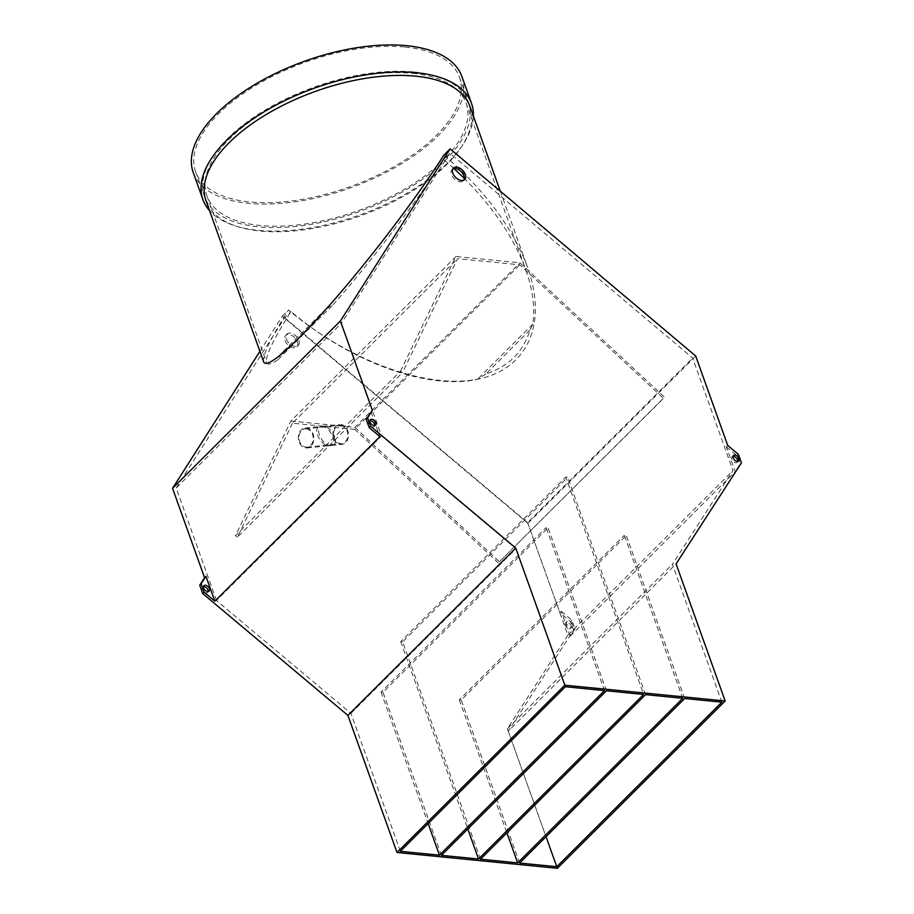 <?xml version="1.0" encoding="UTF-8"?>
<svg xmlns="http://www.w3.org/2000/svg" width="914" height="914" viewBox="0 0 914 914"><rect width="100%" height="100%" fill="white"/><g stroke="black" fill="none" stroke-linecap="round" stroke-linejoin="round"><path stroke-width="0.69" stroke-dasharray="4.57 3.43" d="M452.841 168.93A8.009 4.981 45.1 0 0 452.03 169.513A8.009 4.981 45.1 0 0 451.459 174.563A8.009 4.981 45.1 0 0 457.046 180.858A8.009 4.981 45.1 0 0 463.341 180.846A8.009 4.981 45.1 0 0 463.924 180.047M374.671 425.536A3.759 2.342 -134.9 0 1 374.226 426.472A3.759 2.342 -134.9 0 1 369.919 425.456A3.759 2.342 -134.9 0 1 368.925 421.148A3.759 2.342 -134.9 0 1 369.862 420.703M371.015 411.757L379.916 436.618M561.253 611.34L571.993 620.355L574.986 628.729L570.153 636.201L561.253 611.34L559.871 612.723L570.599 621.737L573.604 630.112L508.253 731.211L676.086 563.892M259.907 351.33L282.312 316.187L527.869 523.345L559.871 612.723M527.869 523.345L695.703 356.026M570.153 636.201L735.222 471.647L726.322 446.786L727.704 445.404M263.689 361.91C262.181 355.843 270.464 338.534 288.55 309.972C348.223 360.31 424.507 388.667 475.737 379.538C526.99 370.433 548.114 324.744 527.584 267.425C512.697 227.666 484.797 190.226 443.907 155.094M282.312 316.187L288.55 309.972M574.986 628.729L573.604 630.112M726.322 446.786L737.061 455.8L740.054 464.175L735.222 471.647M740.054 464.175L741.437 462.792M508.253 731.211L557.334 868.3M321.797 426.461C330.868 426.872 338.58 445.289 329.828 445.655C320.848 447.049 311.217 426.929 320.631 426.461L321.797 426.461M297.461 341.733A8.009 4.981 -134.9 0 1 296.89 346.783A8.009 4.981 -134.9 0 1 290.595 346.794A8.009 4.981 -134.9 0 1 285.008 340.499A8.009 4.981 -134.9 0 1 285.579 335.438A8.009 4.981 -134.9 0 1 291.874 335.438A8.009 4.981 -134.9 0 1 297.461 341.733M571.136 625.827A3.759 2.342 -134.9 0 1 570.862 628.204A3.759 2.342 -134.9 0 1 566.554 627.187A3.759 2.342 -134.9 0 1 565.56 622.88A3.759 2.342 -134.9 0 1 568.508 622.88A3.759 2.342 -134.9 0 1 571.136 625.827M208.221 591.472A3.759 2.342 -134.9 0 1 207.775 592.398A3.759 2.342 -134.9 0 1 203.468 591.392A3.759 2.342 -134.9 0 1 202.474 587.085A3.759 2.342 -134.9 0 1 203.411 586.639M412.774 73.394A137.648 64.985 -19.7 0 1 466.071 103.042A137.648 64.985 -19.7 0 1 358.391 210.62A137.648 64.985 -19.7 0 1 206.895 195.847A137.648 64.985 -19.7 0 1 266.728 110.64A137.648 64.985 -19.7 0 1 412.774 73.394M529.869 330.114L485.894 373.952C508.87 366.354 523.528 351.741 529.869 330.114A137.648 64.985 -19.7 0 0 532.805 324.162C535.181 307.812 532.828 289.669 525.756 269.744C514.274 238.508 493.8 208.072 464.346 178.436M453.984 168.564L443.576 159.413C417.23 200.897 371.53 261.061 333.347 304.499A137.648 64.985 -19.7 0 0 324.904 309.903C306.533 330.354 291.874 344.966 280.929 353.741L324.904 309.903M485.894 373.952A137.648 64.985 -19.7 0 1 477.451 379.356C427.615 390.232 350.291 362.104 290.995 311.525C273.229 339.574 265.083 356.586 266.58 362.538C267.608 365.257 271.412 364.298 277.993 359.682A137.648 64.985 -19.7 0 1 280.929 353.741M414.156 72.012A140.15 66.162 -19.7 0 1 468.425 102.197A140.15 66.162 -19.7 0 1 358.779 211.74A140.15 66.162 -19.7 0 1 204.53 196.693A140.15 66.162 -19.7 0 1 265.46 109.931A140.15 66.162 -19.7 0 1 414.156 72.012M405.233 47.082A140.15 66.162 -19.7 0 1 459.502 77.279A140.15 66.162 -19.7 0 1 349.856 186.81A140.15 66.162 -19.7 0 1 195.607 171.763A140.15 66.162 -19.7 0 1 256.537 85.002A140.15 66.162 -19.7 0 1 405.233 47.082M461.856 76.433A142.653 67.339 -19.7 0 1 350.256 187.918A142.653 67.339 -19.7 0 1 193.254 172.609M473.406 116.101A142.653 67.339 -19.7 0 1 462.804 144.858A142.653 67.339 -19.7 0 1 235.961 226.089A142.653 67.339 -19.7 0 1 209.512 210.586M469.91 106.355A140.15 66.162 -19.7 0 1 461.342 147.051A140.15 66.162 -19.7 0 1 238.474 226.855A140.15 66.162 -19.7 0 1 206.027 200.84M400.332 851.3L350.93 713.343L216.481 600.498L381.549 435.944L341.265 323.43L449.814 153.186L692.675 358.082L732.971 470.596L672.441 564.212L721.843 702.169M216.481 600.498L176.196 487.985L341.265 323.43M176.196 487.985L284.745 317.741L290.995 311.525M277.993 359.682L333.347 304.499M443.576 159.413L449.814 153.186M532.805 324.162L477.451 379.356M284.745 317.741L527.618 522.637L692.675 358.082M527.618 522.637L567.902 635.15L732.971 470.596M567.902 635.15L507.384 728.766L672.441 564.212M507.384 728.766L546.035 836.721M684.677 698.513L626.296 535.455L624.342 535.261L682.724 698.319M519.609 863.056L461.227 700.01L626.296 535.455M461.227 700.01L459.285 699.816L624.342 535.261M459.285 699.816L506.916 832.86M645.558 694.651L567.72 477.245L565.777 477.051L643.616 694.457M480.501 859.206L402.651 641.799L567.72 477.245M402.651 641.799L400.709 641.605L565.777 477.051M400.709 641.605L467.808 829.009M606.45 690.801L548.069 527.744L546.126 527.549L604.508 690.607M441.382 855.344L383 692.298L548.069 527.744M383 692.298L381.058 692.104L546.126 527.549M381.058 692.104L428.14 823.583M565.389 686.745L515.999 548.788L381.549 435.944M350.93 713.343L515.999 548.788M400.526 371.153L455.926 256.491L519.94 262.809L664.501 397.179L663.507 398.378L519.792 264.797L457.56 258.662L402.491 372.649L400.526 371.153L235.469 535.707L290.858 421.046L455.926 256.491M290.858 421.046L354.872 427.364L519.94 262.809M354.872 427.364L499.432 561.733L664.501 397.179M499.432 561.733L663.507 398.378M498.438 562.933L354.723 429.352L519.792 264.797M354.723 429.352L292.491 423.216L457.56 258.662M323.613 426.278L322.448 426.278C313.034 426.747 322.665 446.866 331.645 445.472C340.396 445.107 332.685 426.689 323.613 426.278L323.613 426.278M292.491 423.216L237.423 537.204L402.491 372.649M237.423 537.204L235.469 535.707M286.39 339.117A8.009 4.981 45.1 0 0 291.977 345.412A8.009 4.981 45.1 0 0 298.272 345.401A8.009 4.981 45.1 0 0 296.159 336.215A8.009 4.981 45.1 0 0 286.973 334.056A8.009 4.981 45.1 0 0 286.39 339.117M737.061 455.8L738.443 454.418M737.758 461.33A3.759 2.342 -134.9 0 1 737.312 462.267A3.759 2.342 -134.9 0 1 733.005 461.25A3.759 2.342 -134.9 0 1 732.011 456.943A3.759 2.342 -134.9 0 1 732.948 456.497M571.993 620.355L570.599 621.737M572.518 624.445A3.759 2.342 -134.9 0 1 572.244 626.821A3.759 2.342 -134.9 0 1 567.948 625.804A3.759 2.342 -134.9 0 1 566.954 621.497A3.759 2.342 -134.9 0 1 569.902 621.497A3.759 2.342 -134.9 0 1 572.518 624.445M340.911 424.53A10.008 7.758 -95.8 0 1 348.497 434.481A10.008 7.758 -95.8 0 1 341.722 444.455A10.008 7.758 -95.8 0 1 332.993 435.27A10.008 7.758 -95.8 0 1 339.711 424.53A10.008 7.758 -95.8 0 1 340.911 424.53M340.899 425.364A9.174 7.118 -95.8 0 1 347.846 434.481A9.174 7.118 -95.8 0 1 341.642 443.621A9.174 7.118 -95.8 0 1 333.644 435.201A9.174 7.118 -95.8 0 1 339.791 425.364A9.174 7.118 -95.8 0 1 340.899 425.364M306.293 428.86A9.174 7.118 -95.8 0 1 313.239 437.989A9.174 7.118 -95.8 0 1 307.035 447.117A9.174 7.118 -95.8 0 1 299.027 438.709A9.174 7.118 -95.8 0 1 305.185 428.86A9.174 7.118 -95.8 0 1 306.293 428.86M306.304 428.026A10.008 7.758 -95.8 0 1 313.879 437.977A10.008 7.758 -95.8 0 1 307.115 447.951A10.008 7.758 -95.8 0 1 298.387 438.766A10.008 7.758 -95.8 0 1 305.105 428.026A10.008 7.758 -95.8 0 1 306.304 428.026M453.424 168.119L452.03 169.513M464.723 179.464L463.341 180.846M370.307 419.766L368.925 421.148M375.608 425.079L374.226 426.472M206.895 195.847L266.58 362.538M466.071 103.042L525.756 269.744M195.607 171.763L204.53 196.693M459.502 77.279L468.425 102.197M461.342 147.051L462.804 144.858M238.474 226.855L235.961 226.089M500.278 191.163L527.584 267.425M733.405 455.56L732.011 456.943M738.706 460.885L737.312 462.267M570.862 628.204L572.244 626.821M565.56 622.88L566.954 621.497M207.775 592.398L209.157 591.015M202.474 587.085L203.856 585.703M331.645 445.472L341.722 444.455M322.448 426.278L339.711 424.53M307.035 447.117L341.642 443.621M305.185 428.86L339.791 425.364M307.115 447.951L329.828 445.655M305.105 428.026L320.631 426.461M286.973 334.056L285.579 335.438M298.272 345.401L296.89 346.783"/><path stroke-width="1.37" d="M463.924 180.047A8.009 4.981 45.1 0 0 461.216 171.661A8.009 4.981 45.1 0 0 452.841 168.93M452.853 173.18A8.009 4.981 -134.9 0 1 453.424 168.119A8.009 4.981 -134.9 0 1 459.719 168.119A8.009 4.981 -134.9 0 1 465.306 174.414A8.009 4.981 -134.9 0 1 464.723 179.464A8.009 4.981 -134.9 0 1 458.428 179.475A8.009 4.981 -134.9 0 1 452.853 173.18M515.747 548.08L370.57 426.232L367.565 417.858L372.398 410.375L340.396 320.997L450.145 148.868L695.703 356.026L727.704 445.404L738.443 454.418L741.437 462.792L676.086 563.892L725.168 700.981L564.841 685.169L515.747 548.08L347.914 715.399L202.725 593.552L199.732 585.177L204.565 577.694L172.563 488.316L340.396 320.997M738.969 458.508A3.759 2.342 -134.9 0 1 738.706 460.885A3.759 2.342 -134.9 0 1 734.399 459.868A3.759 2.342 -134.9 0 1 733.405 455.56A3.759 2.342 -134.9 0 1 736.353 455.56A3.759 2.342 -134.9 0 1 738.969 458.508M375.883 422.714A3.759 2.342 -134.9 0 1 375.608 425.079A3.759 2.342 -134.9 0 1 371.301 424.073A3.759 2.342 -134.9 0 1 370.307 419.766A3.759 2.342 -134.9 0 1 373.255 419.766A3.759 2.342 -134.9 0 1 375.883 422.714M369.862 420.703A3.759 2.342 -134.9 0 1 374.489 424.096A3.759 2.342 -134.9 0 1 374.671 425.536M214.847 601.172L204.119 592.169L201.114 583.795L205.947 576.311L214.847 601.172L379.916 436.618L369.176 427.615L366.183 419.24L372.398 410.375M366.183 419.24L367.565 417.858M205.947 576.311L204.565 577.694M500.278 191.163L469.91 106.355A140.15 66.162 -19.7 0 0 415.642 76.159A140.15 66.162 -19.7 0 0 266.945 114.09A140.15 66.162 -19.7 0 0 206.027 200.84L263.689 361.91C266.534 369.873 295.062 344.852 333.701 300.512C372.329 256.183 417.241 196.921 443.907 155.094L450.145 148.868M172.563 488.316L259.907 351.33M564.841 685.169L396.996 852.488L557.334 868.3L725.168 700.981M478.548 859.011L441.382 855.344L606.45 690.801L643.616 694.457L478.548 859.011L467.808 829.009M556.775 866.723L519.609 863.056L684.677 698.513L721.843 702.169L556.775 866.723L546.035 836.721M517.667 862.873L480.501 859.206L645.558 694.651L682.724 698.319L517.667 862.873L506.916 832.86M439.44 855.161L400.332 851.3L565.389 686.745L604.508 690.607L439.44 855.161L428.14 823.583M396.996 852.488L347.914 715.399M203.411 586.639A3.759 2.342 -134.9 0 1 208.038 590.033A3.759 2.342 -134.9 0 1 208.221 591.472M464.346 178.436L453.984 168.564M209.512 210.586A142.653 67.339 -19.7 0 1 202.919 199.606L193.254 172.609A142.653 67.339 -19.7 0 1 255.269 84.305A142.653 67.339 -19.7 0 1 406.616 45.7A142.653 67.339 -19.7 0 1 461.856 76.433L471.533 103.431A142.653 67.339 -19.7 0 1 473.406 116.101M202.919 199.606A142.653 67.339 -19.7 0 1 264.934 111.302A142.653 67.339 -19.7 0 1 416.293 72.697A142.653 67.339 -19.7 0 1 471.533 103.431M732.948 456.497A3.759 2.342 -134.9 0 1 737.587 459.891A3.759 2.342 -134.9 0 1 737.758 461.33M369.176 427.615L370.57 426.232M204.119 592.169L202.725 593.552M201.114 583.795L199.732 585.177M209.432 588.65A3.759 2.342 -134.9 0 1 209.157 591.015A3.759 2.342 -134.9 0 1 204.85 590.01A3.759 2.342 -134.9 0 1 203.856 585.703A3.759 2.342 -134.9 0 1 206.804 585.703A3.759 2.342 -134.9 0 1 209.432 588.65"/></g></svg>
